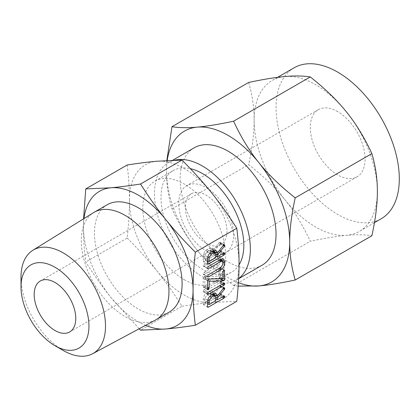 <?xml version="1.0" encoding="UTF-8"?>
<svg xmlns="http://www.w3.org/2000/svg" width="420" height="420" viewBox="0 0 420 420"><rect width="100%" height="100%" fill="white"/><g stroke="black" fill="none" stroke-linecap="round" stroke-linejoin="round"><path stroke-width="0.32" stroke-dasharray="2.1 1.58" d="M169.265 312.086A61.997 35.795 60 0 1 138.269 309.015A61.997 35.795 60 0 1 97.766 254.384A61.997 35.795 60 0 1 107.268 204.708M83.963 218.584A77.495 44.741 -120 0 0 83.47 226.758A77.495 44.741 -120 0 0 110.87 297.376A77.495 44.741 -120 0 0 138.269 321.673A77.495 44.741 -120 0 0 145.593 325.332M155.547 319.998A61.997 35.795 60 0 1 125.118 316.612A61.997 35.795 60 0 1 84.767 262.49A61.997 35.795 60 0 1 93.56 212.63M139.172 328.776L110.87 297.376C102.427 286.907 94.054 275.105 85.743 261.98C84.215 249.769 83.454 238.03 83.47 226.758L83.585 218.82M63.252 350.495A59.75 34.498 60 0 1 21 277.316M127.176 164.992C128.704 177.203 129.46 188.942 129.449 200.214C129.465 211.439 128.709 224.054 127.176 238.056L85.743 261.98M127.176 238.056C138.521 249.391 148.412 260.316 156.849 270.832C165.286 281.3 173.665 293.102 181.976 306.227L140.537 330.151M181.976 306.227C193.321 304.469 203.212 303.214 211.643 302.468L236.775 301.334M129.449 200.214A77.495 44.741 60 0 1 156.849 161.233A77.495 44.741 60 0 1 184.249 168.578A77.495 44.741 60 0 1 211.643 192.869A77.495 44.741 60 0 1 239.043 263.487A77.495 44.741 60 0 1 211.643 302.468A77.495 44.741 60 0 1 184.249 295.129A77.495 44.741 60 0 1 156.849 270.832A77.495 44.741 60 0 1 129.449 200.214M184.249 279.689A58.585 33.826 -120 0 0 213.539 282.592A58.585 33.826 -120 0 0 222.521 235.641A58.585 33.826 -120 0 0 184.249 184.013A58.585 33.826 -120 0 0 154.954 181.115A58.585 33.826 -120 0 0 145.971 228.06A58.585 33.826 -120 0 0 184.249 279.689M206.167 243.212A29.411 16.979 60 0 1 186.953 217.292A29.411 16.979 60 0 1 191.462 193.725A29.411 16.979 60 0 1 206.167 195.179A29.411 16.979 60 0 1 225.383 221.099A29.411 16.979 60 0 1 220.873 244.666A29.411 16.979 60 0 1 206.167 243.212M239.043 264.847A58.585 33.826 60 0 1 231.698 272.108A58.585 33.826 60 0 1 202.403 269.204A58.585 33.826 60 0 1 164.131 217.576A58.585 33.826 60 0 1 173.108 170.63A58.585 33.826 60 0 1 190.323 168.635M206.167 250.834A38.75 22.37 -120 0 0 225.54 252.751A38.75 22.37 -120 0 0 231.478 221.702A38.75 22.37 -120 0 0 206.167 187.556A38.75 22.37 -120 0 0 186.79 185.64A38.75 22.37 -120 0 0 180.852 216.689A38.75 22.37 -120 0 0 206.167 250.834M238.649 278.544A67.809 39.149 60 0 1 236.308 280.093A67.809 39.149 60 0 1 202.403 276.733A67.809 39.149 60 0 1 158.104 216.983A67.809 39.149 60 0 1 168.499 162.645A67.809 39.149 60 0 1 174.667 160.193M337.68 111.631A38.75 22.37 -120 0 0 318.308 109.709A38.75 22.37 -120 0 0 312.37 140.758A38.75 22.37 -120 0 0 337.68 174.904A38.75 22.37 -120 0 0 357.053 176.825A38.75 22.37 -120 0 0 362.995 145.772A38.75 22.37 -120 0 0 337.68 111.631M284.954 199.752C294.462 211.512 302.899 225.346 310.259 241.253C325.012 238.13 337.113 236.15 346.568 235.326A87.139 50.311 60 0 1 315.761 227.068A87.139 50.311 60 0 1 284.954 199.752A87.139 50.311 60 0 1 254.147 120.346C254.184 132.956 252.352 147.709 248.645 164.603C263.392 176.211 275.499 187.924 284.954 199.752M194.182 147.819A67.809 39.149 -120 0 0 183.787 202.151A67.809 39.149 -120 0 0 228.086 261.907A67.809 39.149 -120 0 0 261.991 265.267M238.177 286.094L233.588 285.516C218.836 273.913 206.734 262.196 197.279 250.373A87.139 50.311 -120 0 0 228.086 277.688A87.139 50.311 -120 0 0 238.413 282.644M197.279 250.373C187.766 238.607 179.335 224.774 171.974 208.866C168.268 196.277 166.435 183.64 166.467 170.966A87.139 50.311 -120 0 0 197.279 250.373M233.588 285.516L310.259 241.253M171.974 208.866L248.645 164.603M294.11 67.804A87.139 50.311 -120 0 0 280.754 137.629A87.139 50.311 -120 0 0 337.68 214.415A87.139 50.311 -120 0 0 381.25 218.731M248.645 82.446C252.347 95.041 254.179 107.672 254.147 120.346A87.139 50.311 60 0 1 272.192 80.456A87.139 50.311 60 0 1 284.954 76.519A87.139 50.311 60 0 1 315.761 84.772A87.139 50.311 60 0 1 346.568 112.093A87.139 50.311 60 0 1 377.375 191.494A87.139 50.311 60 0 1 359.331 231.383A87.139 50.311 60 0 1 346.568 235.326C356.081 234.454 364.513 234.596 371.873 235.751M167.197 160.493A87.139 50.311 -120 0 0 166.467 170.966L166.834 160.508M213.596 251.837L212.956 252.63L212.956 254.31L219.571 250.488L220.211 250.467L220.427 251.197L219.597 252.614L204.052 261.587L203.432 261.707L203.222 261.114L203.222 256.3C203.375 253.475 204.608 251.202 206.934 249.491L209.255 248.152L211.796 247.963L213.25 250.829M212.956 250.656L212.956 250.294L217.271 252.788M212.956 250.294L219.587 242.188L223.902 244.676M219.587 242.188L224.501 244.718M220.185 242.225L220.427 242.954L223.697 244.844M220.427 242.954L220.332 243.469L223.367 245.222M220.332 243.469L220.117 243.794L223.12 245.532M220.117 243.794L214.042 251.286M212.956 252.63L215.649 254.184M212.956 254.31L215.649 255.864M219.571 250.488L223.886 252.982M220.211 250.467L224.527 252.961M220.427 251.197L223.697 253.087M220.243 251.916L222.983 253.502M219.597 252.614L222.059 254.037M204.052 261.587L203.222 261.114M203.222 256.3L207.538 258.793M206.934 249.491L211.25 251.984M209.255 248.152L213.57 250.64M204.845 255.36L204.845 258.988L211.334 255.245L211.334 251.617L210.656 250.142L209.255 250.294L206.934 251.633L204.845 255.36L207.758 257.04M204.845 258.988L207.538 260.547M211.334 255.245L215.649 257.738M206.934 251.633L209.748 253.255M209.255 250.294L211.717 251.711M211.334 251.617L215.649 254.111M220.369 260.048L220.369 260.62C220.117 263.424 218.846 265.618 216.547 267.215L203.994 274.459L203.165 274.003L203.999 272.318L216.584 265.057L218.747 261.566L218.747 260.18L218.085 258.736L216.584 258.904L203.999 266.165L203.165 265.713L203.994 264.028L208.309 266.522M203.994 264.028L216.547 256.783L220.862 259.271M216.547 256.783L219.224 256.583L220.642 259.403M220.369 259.245L220.369 259.56M220.369 260.62L223.015 262.148M216.547 267.215L219.009 268.637M203.994 274.459L207.48 276.476M207.69 276.959L203.375 274.47L203.165 274.003L207.48 276.496M203.999 272.318L208.315 274.811M216.584 265.057L220.899 267.545M218.747 261.566L223.062 264.054M218.747 260.18L223.062 262.668M216.584 258.904L219.046 260.321M203.999 266.165L207.48 268.175M207.69 268.669L203.375 266.175L203.165 265.713L207.48 268.202M204.288 276.607L218.747 276.134L218.747 269.43L219.555 267.734L220.106 267.734L220.369 276.812L219.671 278.219L204.845 278.801L204.845 285.773L204.036 287.201L203.416 287.217L203.222 286.713L203.222 278.392L203.926 276.722L204.288 276.607L208.598 279.095M204.33 276.612L208.646 279.106M218.747 276.134L223.062 278.628M218.747 269.43L223.062 271.924M219.555 267.734L223.871 270.223M220.369 268.495L223.671 270.401M220.369 276.812L223.062 278.366M219.671 278.219L220.521 278.712M219.455 278.329L220.138 278.723M219.324 278.366L219.954 278.728M219.193 278.355L219.844 278.733M204.845 278.801L207.569 280.376M204.845 285.773L207.538 287.327M204.614 286.619L207.538 288.309M204.036 287.201L207.543 289.228M203.222 286.713L207.538 289.202M203.222 278.392L207.538 280.885M203.926 276.722L208.241 279.211M204.157 276.617L208.472 279.106M203.999 289.706L219.592 280.702L220.222 280.702L220.248 282.145L219.592 282.844L203.999 291.848L203.165 291.391L203.999 289.706L208.315 292.199M219.592 280.702L223.907 283.195M220.222 280.702L224.532 283.195M220.427 281.426L223.697 283.316M220.248 282.145L222.989 283.726M219.592 282.844L222.054 284.267M203.999 291.848L207.48 293.858M207.69 294.346L203.375 291.858L203.165 291.391L207.48 293.885M213.596 294.903L212.956 295.696L212.956 297.376L219.571 293.559L220.211 293.538L220.427 294.268L219.597 295.68L204.052 304.657L203.432 304.778L203.222 304.18L203.222 299.371C203.375 296.541 204.608 294.273 206.934 292.562L209.255 291.223L211.796 291.034L213.25 293.895M212.956 293.722L212.956 293.365L217.271 295.858M212.956 293.365L219.587 285.254L223.902 287.747M219.587 285.254L224.501 287.784M220.185 285.296L220.427 286.025L223.697 287.91M220.427 286.025L220.332 286.54L223.367 288.293M220.332 286.54L220.117 286.865L223.12 288.598M220.117 286.865L214.042 294.352M212.956 295.696L215.649 297.25M212.956 297.376L215.649 298.93M219.571 293.559L223.886 296.048M220.211 293.538L224.527 296.032M220.427 294.268L223.697 296.158M220.243 294.987L222.983 296.567M219.597 295.68L222.059 297.103M204.052 304.657L203.222 304.18M203.222 299.371L207.538 301.865M206.934 292.562L211.25 295.05M209.255 291.223L213.57 293.711M204.845 298.431L204.845 302.059L211.334 298.316L211.334 294.688L210.656 293.207L209.255 293.36L206.934 294.698L204.845 298.431L207.758 300.111M204.845 302.059L207.538 303.613M211.334 298.316L215.649 300.804M206.934 294.698L209.748 296.32M209.255 293.36L211.717 294.782M211.334 294.688L215.649 297.176M219.146 242.618L223.461 245.107M219.146 285.684L223.461 288.178M191.462 193.725L40.268 281.012M220.873 244.666L69.683 331.957M213.539 282.592L231.698 272.108M154.954 181.115L173.108 170.63M318.308 109.709L186.79 185.64M357.053 176.825L225.54 252.751M236.308 280.093L238.639 278.749M168.499 162.645L172.641 160.251M277.62 77.322L272.192 80.456M374.446 222.658L359.331 231.383M207.748 264.201L203.432 261.707M216.111 250.451L211.796 247.963M212.552 251.234L210.656 250.142M223.54 259.072L219.224 256.583M219.944 259.807L218.085 258.736M224.416 270.228L220.106 267.734M207.732 289.706L203.416 287.217M207.748 307.267L203.432 304.778M216.111 293.522L211.796 291.034M212.552 294.299L210.656 293.207"/><path stroke-width="0.63" d="M207.48 293.885L208.315 292.199L223.907 283.195L224.532 283.195L224.564 284.634L223.907 285.338L208.315 294.336L207.48 293.885L207.69 294.346M208.472 279.106L223.062 278.628L223.062 271.924L223.871 270.223L224.416 270.228L224.684 279.305L223.986 280.712L209.16 281.295L209.16 288.267L208.352 289.695L207.732 289.706L207.538 289.202L207.538 280.885L208.472 279.106M207.48 268.202L208.309 266.522L220.862 259.271L223.54 259.072L224.684 261.739L224.684 263.109C224.432 265.913 223.157 268.112 220.862 269.703L208.309 276.953L207.48 276.496L208.315 274.811L220.899 267.545L223.062 264.054L223.062 262.668L222.401 261.224L220.899 261.392L208.315 268.658L207.48 268.202L207.69 268.669M207.69 276.959L207.48 276.496M213.57 250.64L216.111 250.451L217.271 253.145L223.461 245.107L224.501 244.718L224.742 245.448L224.432 246.288L217.271 255.119L217.271 256.798L223.886 252.982L224.527 252.961L224.558 254.41L223.913 255.103L208.367 264.08L207.748 264.201L207.538 263.603L207.538 258.793C207.685 255.964 208.924 253.696 211.25 251.984L213.57 250.64M195.337 325.253L236.775 301.334C238.303 287.359 239.059 274.743 239.043 263.487C239.059 252.247 238.303 240.508 236.775 228.27L195.337 252.189C193.809 266.165 193.053 278.78 193.064 290.036C193.053 301.276 193.809 313.016 195.337 325.253C183.992 327.012 174.101 328.267 165.669 329.012A77.495 44.741 -120 0 0 193.064 290.036A77.495 44.741 -120 0 0 165.669 219.418A77.495 44.741 -120 0 0 138.269 195.122A77.495 44.741 -120 0 0 110.87 187.782A77.495 44.741 -120 0 0 83.963 218.584M213.57 293.711L216.111 293.522L217.271 296.216L223.461 288.178L224.501 287.784L224.742 288.514L224.432 289.354L217.271 298.19L217.271 299.869L223.886 296.048L224.527 296.032L224.558 297.476L223.913 298.174L208.367 307.146L207.748 307.267L207.538 306.673L207.538 301.865C207.685 299.035 208.924 296.762 211.25 295.05L213.57 293.711M21 286.87L21 277.316A59.75 34.498 60 0 1 32.839 250.283L93.56 212.63A61.997 35.795 60 0 1 94.117 212.299L107.268 204.708A61.997 35.795 60 0 1 138.269 207.774A61.997 35.795 60 0 1 178.768 262.411A61.997 35.795 60 0 1 169.265 312.086L156.114 319.683A61.997 35.795 60 0 1 155.547 319.998L92.579 353.761A59.75 34.498 60 0 1 63.252 350.495L54.973 345.718A48.048 27.741 -120 0 0 88.951 326.099A48.048 27.741 -120 0 0 54.973 267.257A48.048 27.741 -120 0 0 21 286.87A48.048 27.741 -120 0 0 54.973 345.718L63.252 350.495M145.593 325.332A77.495 44.741 -120 0 0 165.669 329.012L140.537 330.151L139.172 328.776M94.117 212.299A61.997 35.795 60 0 1 125.118 215.371A61.997 35.795 60 0 1 165.617 270.002A61.997 35.795 60 0 1 156.114 319.683M83.585 218.82L85.743 188.916L110.87 187.782C119.28 187.036 129.166 185.782 140.537 184.023C148.832 197.117 157.206 208.918 165.669 219.418C174.074 229.908 183.965 240.833 195.337 252.189M32.839 250.283A59.75 34.498 60 0 1 63.252 252.919A59.75 34.498 60 0 1 102.433 306.07A59.75 34.498 60 0 1 92.579 353.761M236.775 228.27C228.48 215.171 220.106 203.375 211.643 192.869C203.238 182.385 193.347 171.46 181.976 160.099L156.849 161.233C148.439 161.978 138.547 163.233 127.176 164.992L85.743 188.916M181.976 160.099L140.537 184.023M54.973 330.498A29.411 16.979 60 0 1 35.763 304.584A29.411 16.979 60 0 1 40.268 281.012A29.411 16.979 60 0 1 54.973 282.471A29.411 16.979 60 0 1 74.188 308.39A29.411 16.979 60 0 1 69.683 331.957A29.411 16.979 60 0 1 54.973 330.498M190.323 168.635A58.585 33.826 60 0 1 202.403 173.534A58.585 33.826 60 0 1 239.043 264.847M174.667 160.193A67.809 39.149 60 0 1 202.403 166A67.809 39.149 60 0 1 246.015 223.545A67.809 39.149 60 0 1 238.649 278.544M238.639 278.749L261.991 265.267A67.809 39.149 -120 0 0 272.386 210.929A67.809 39.149 -120 0 0 228.086 151.174A67.809 39.149 -120 0 0 194.182 147.819L172.641 160.251M238.413 282.644A87.139 50.311 -120 0 0 258.893 285.941L238.177 286.094M374.446 222.658L381.25 218.731A87.139 50.311 -120 0 0 394.606 148.906A87.139 50.311 -120 0 0 337.68 72.119A87.139 50.311 -120 0 0 294.11 67.804L277.62 77.322M295.202 280.014C280.45 283.138 268.349 285.117 258.893 285.941A87.139 50.311 -120 0 0 289.7 242.114C289.663 254.767 291.496 267.398 295.202 280.014L371.873 235.751C375.58 218.878 377.412 204.131 377.375 191.494C377.417 178.841 375.58 166.21 371.873 153.594C364.529 137.713 356.092 123.879 346.568 112.093C337.134 100.286 325.033 88.573 310.259 76.944C302.915 75.794 294.478 75.653 284.954 76.519C275.52 77.343 263.413 79.322 248.645 82.446L171.974 126.714C179.319 127.864 187.751 128.006 197.279 127.139A87.139 50.311 -120 0 0 167.197 160.493M295.202 197.862C291.501 214.73 289.663 229.483 289.7 242.114A87.139 50.311 -120 0 0 258.893 162.713A87.139 50.311 -120 0 0 228.086 135.392A87.139 50.311 -120 0 0 197.279 127.139C206.714 126.315 218.815 124.336 233.588 121.212C240.933 137.093 249.37 150.927 258.893 162.713C268.328 174.515 280.429 186.233 295.202 197.862L371.873 153.594M166.834 160.508L171.974 126.714M233.588 121.212L310.259 76.944M213.25 250.829L217.271 253.145M223.697 244.844L224.742 245.448M223.367 245.222L224.648 245.963M223.12 245.532L224.432 246.288M214.042 251.286L213.596 251.837M215.649 254.184L217.271 255.119M215.649 255.864L217.271 256.798M223.697 253.087L224.742 253.691M222.983 253.502L224.558 254.41M222.059 254.037L223.913 255.103M207.538 263.603L208.367 264.08M209.16 261.482L215.649 257.738L215.649 254.111L214.972 252.63L213.57 252.782L211.25 254.121L209.16 257.854L209.16 261.482L207.538 260.547M207.758 257.04L209.16 257.854M209.748 253.255L211.25 254.121M211.717 251.711L213.57 252.782M220.642 259.403L224.684 261.739M220.369 259.56L220.369 260.048M223.015 262.148L224.684 263.109M219.009 268.637L220.862 269.703M207.48 276.476L208.309 276.953M219.046 260.321L220.899 261.392M207.48 268.175L208.315 268.658M223.671 270.401L224.684 270.984M223.062 278.366L224.684 279.305M220.521 278.712L223.986 280.712M220.138 278.723L223.771 280.822M219.954 278.728L223.64 280.859M219.844 278.733L223.508 280.849M207.569 280.376L209.16 281.295M207.538 287.327L209.16 288.267M207.538 288.309L208.924 289.112M207.543 289.228L208.352 289.695M223.697 283.316L224.742 283.92M222.989 283.726L224.564 284.634M222.054 284.267L223.907 285.338M207.48 293.858L208.315 294.336M213.25 293.895L217.271 296.216M223.697 287.91L224.742 288.514M223.367 288.293L224.648 289.028M223.12 288.598L224.432 289.354M214.042 294.352L213.596 294.903M215.649 297.25L217.271 298.19M215.649 298.93L217.271 299.869M223.697 296.158L224.742 296.756M222.983 296.567L224.558 297.476M222.059 297.103L223.913 298.174M207.538 306.668L208.367 307.146M209.16 304.547L215.649 300.804L215.649 297.176L214.972 295.701L213.57 295.853L211.25 297.192L209.16 300.919L209.16 304.547L207.538 303.613M207.758 300.111L209.16 300.919M209.748 296.32L211.25 297.192M211.717 294.782L213.57 295.853M214.972 252.63L212.552 251.234M222.401 261.224L219.944 259.807M214.972 295.701L212.552 294.299"/></g></svg>
